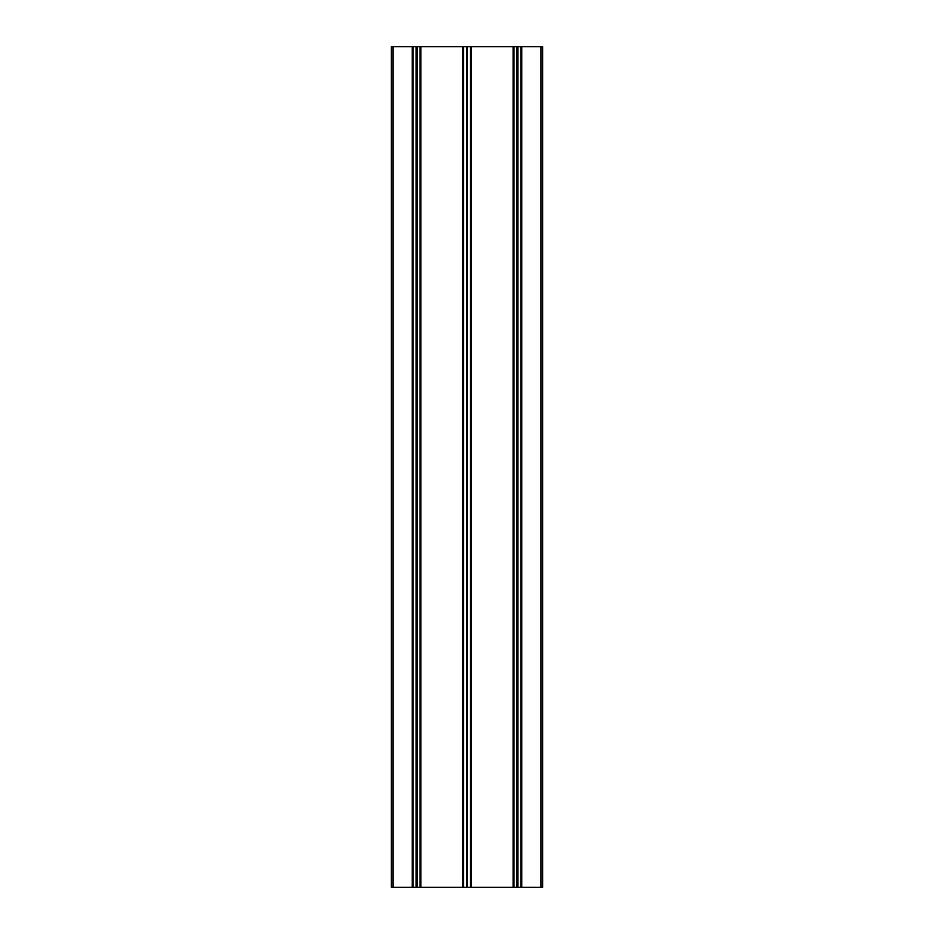 <?xml version="1.0" encoding="UTF-8"?>
<svg xmlns="http://www.w3.org/2000/svg" width="934" height="934" viewBox="0 0 934 934"><rect width="100%" height="100%" fill="white"/><g stroke="black" fill="none" stroke-linecap="round" stroke-linejoin="round"><path stroke-width="1.4" d="M540.973 887.3L540.973 46.7L542.654 46.7L542.654 887.3L391.346 887.3L391.346 46.7L393.027 46.7L393.027 887.3M540.973 46.7L393.027 46.7M391.346 46.7L391.346 887.3M412.443 46.7L412.443 887.3L412.443 46.7M413.12 46.7L413.12 887.3M416.564 46.7L416.564 887.3M420.008 46.7L420.008 887.3M420.685 46.7L420.685 887.3M462.879 46.7L462.879 887.3M463.556 46.7L463.556 887.3M467 46.7L467 887.3M470.444 46.7L470.444 887.3M471.121 46.7L471.121 887.3M513.315 46.7L513.315 887.3M513.992 46.7L513.992 887.3M517.436 46.7L517.436 887.3M520.88 46.7L520.88 887.3L520.88 46.7M521.557 46.7L521.557 887.3L521.557 46.7M521.767 46.7L521.767 887.3M513.105 46.7L513.105 887.3M471.331 46.7L471.331 887.3M462.669 46.7L462.669 887.3M420.895 46.7L420.895 887.3M412.233 46.7L412.233 887.3M412.91 46.7L412.91 887.3M416.12 46.7L416.12 887.3M416.237 46.7L416.237 887.3M416.891 46.7L416.891 887.3M417.008 46.7L417.008 887.3M420.218 46.7L420.218 887.3M463.346 46.7L463.346 887.3M466.556 46.7L466.556 887.3M466.673 46.7L466.673 887.3M467.327 46.7L467.327 887.3M467.444 46.7L467.444 887.3M470.654 46.7L470.654 887.3M513.782 46.7L513.782 887.3M516.992 46.7L516.992 887.3M517.109 46.7L517.109 887.3M517.763 46.7L517.763 887.3M517.88 46.7L517.88 887.3M521.09 46.7L521.09 887.3"/></g></svg>
